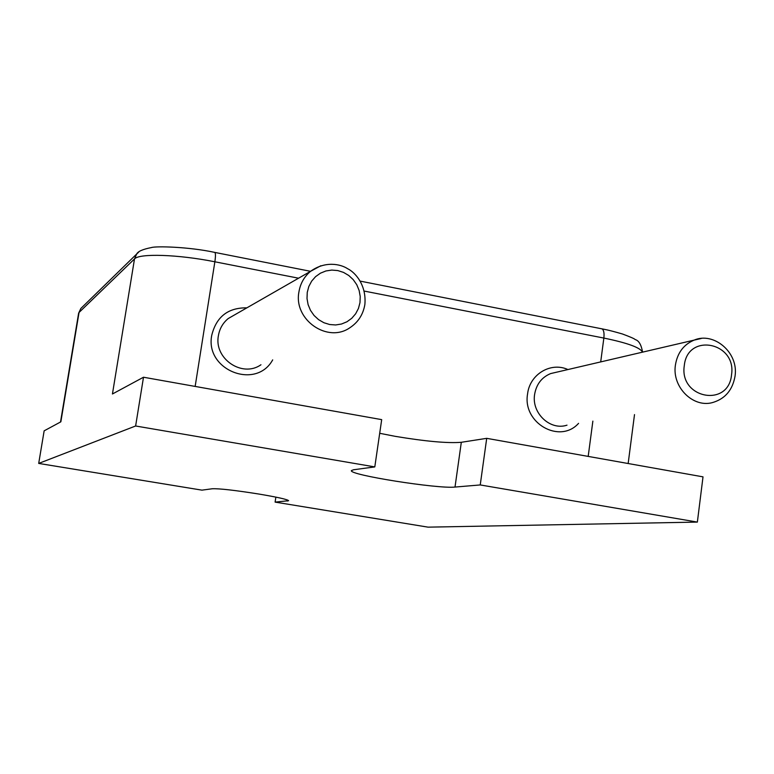 <?xml version="1.0" encoding="UTF-8"?>
<svg xmlns="http://www.w3.org/2000/svg" width="774" height="774" viewBox="0 0 774 774"><rect width="100%" height="100%" fill="white"/><g stroke="black" fill="none" stroke-linecap="round" stroke-linejoin="round"><path stroke-width="1.16" d="M258.777 494.025C234.87 490.252 219.4 488.491 212.347 488.752L201.966 490.145L38.7 463.423L135.624 425.99L374.8 466.906L353.457 469.779L351.386 470.602C348.648 474.897 437.987 489.042 455.015 487.059L480.238 484.94L697.364 522.092L428.061 527.152L275.109 502.113L288.615 500.73C287.57 499.443 277.624 497.208 258.777 494.025M379.705 433.295L395.224 436.343C425.768 441.412 447.798 443.396 461.314 442.293L486.711 438.336L703.015 476.852L697.364 522.092M298.571 278.205L214.862 261.786C178.097 254.414 139.175 253.214 134.502 258.932L112.443 393.985L143.5 377.228L381.688 419.634L374.8 466.906M143.5 377.228L135.624 425.99M486.711 438.336L480.238 484.94M275.863 497.121L275.109 502.113M138.71 252.101L136.669 254.036L134.502 258.932L79.045 312.473L60.856 421.82L44.147 430.837L38.7 463.423M556.467 372.226L694.133 340.115C713.599 331.582 738.783 352.334 735.048 376.125C732.678 389.603 725.577 398.3 713.754 402.19C694.075 408.982 671.774 387.513 675.412 365.076C677.405 352.857 683.645 344.536 694.133 340.115L701.254 338.49M731.527 374.8C736.809 342.272 687.457 332.365 684.293 365.618C679.021 398.552 728.702 407.898 731.527 374.8M556.477 372.217L550.643 373.581C541.713 377.306 536.372 384.252 534.611 394.421C531.409 413.093 550.227 430.857 567.003 425.158M578.565 423.349C559.766 444.392 522.276 422.991 527.578 393.908C529.755 374.239 550.817 361.661 567.923 369.546M235.557 314.331L310.597 271.306C325.244 260.712 340.705 264.089 347.642 268.723C354.86 272.148 366.644 284.677 364.873 304.463C363.18 314.447 358.256 322.148 350.1 327.586C327.828 343.579 293.414 319.865 298.919 291.982C300.322 283.526 304.211 276.637 310.597 271.306L320.842 265.743M359.987 302.595L360.22 296.49L359.126 290.434L356.766 284.726L353.254 279.666L348.755 275.476L343.511 272.4L337.764 270.561L331.804 270.078L325.931 270.958L320.436 273.183L315.599 276.628L311.661 281.126L308.836 286.457L307.259 292.349L307.007 298.512L308.1 304.617L310.49 310.364L314.041 315.463L318.588 319.652L323.88 322.719L329.666 324.519L335.645 324.964L341.508 324.025L346.975 321.761L351.773 318.278L355.653 313.77L358.439 308.458L359.987 302.595M235.577 314.321L228.185 318.569C222.854 323 219.593 328.698 218.403 335.674C213.74 358.662 242.31 378.041 260.954 364.757M272.69 359.871C256.01 390.396 204.626 370.011 211.757 335.268C216.362 316.74 228.069 307.597 246.887 307.839M461.314 442.293L455.015 487.059M287.638 500.062L287.493 501.078M214.64 252.382L214.843 252.421C188.701 246.732 155.661 246.035 151.511 247.545C142.861 249.218 137.917 251.386 136.669 254.036L80.825 308.497L78.619 313.218L60.527 421.994M310.567 271.316L214.843 252.421C215.646 253.253 215.646 256.378 214.862 261.786L195.154 386.419M642.468 352.16C640.408 347.632 627.53 342.94 603.855 338.064L600.701 361.903M592.865 421.114L588.192 456.408M601.466 328.747L601.901 328.834C603.749 329.83 604.397 332.917 603.855 338.064L364.254 291.082M78.619 313.218L80.825 308.497L82.286 307.065M634.506 414.593L628.159 463.52M642.584 352.131C641.269 344.691 638.802 340.502 635.173 339.573C634.699 338.818 630.442 336.961 622.422 333.981C606.884 329.501 604.775 329.501 601.901 328.834L360.171 281.117"/></g></svg>
